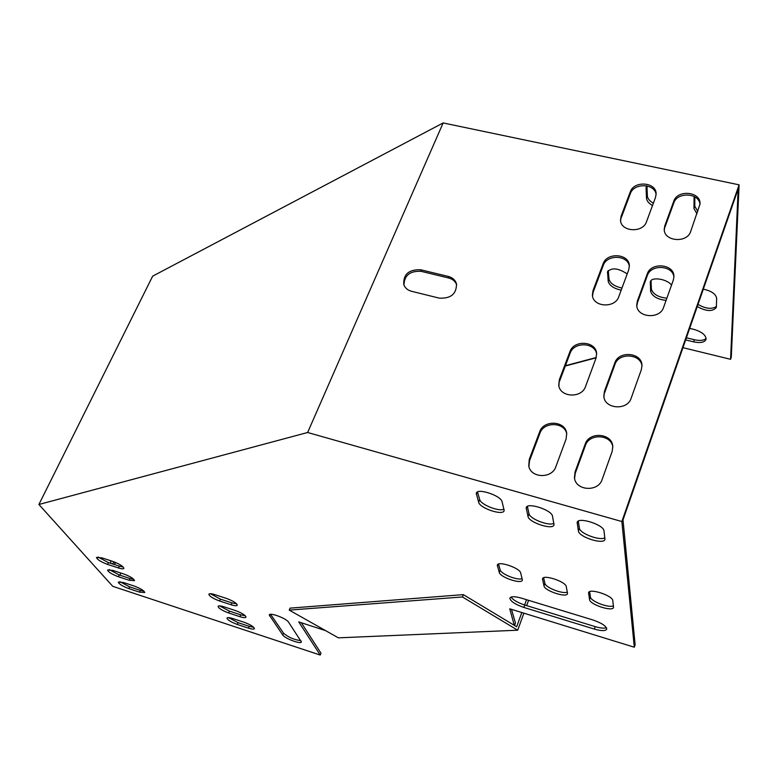 <?xml version="1.0" encoding="UTF-8"?>
<svg xmlns="http://www.w3.org/2000/svg" width="778" height="778" viewBox="0 0 778 778"><rect width="100%" height="100%" fill="white"/><g stroke="black" fill="none" stroke-linecap="round" stroke-linejoin="round"><path stroke-width="1.17" d="M646.946 185.884L647.384 195.968C647.636 198.604 649.63 201.035 653.345 203.262M694.822 196.873L694.793 206.18L697.798 211.509M739.1 184.833L621.865 521.532L307.631 432.5L38.9 504.484L152.663 276.151L443.139 122.943L739.1 184.833L731.281 357.19L730.571 359.31L682.958 347.669M686.381 337.808L694.404 339.743C700.015 340.959 703.925 340.521 706.132 338.411M698.012 304.383C705.588 308.808 711.734 309.488 716.431 306.454M651.03 280.644L651.39 289.183C653.082 294.191 658.227 297.206 666.843 298.227M608.26 270.53L609.018 279.263C610.273 283.474 614.591 286.401 621.972 288.035M652.489 205.567C648.764 203.35 646.781 200.918 646.518 198.293L646.061 187.955L646.576 185.806M696.962 213.853L693.947 208.523L694.102 197.184M596.23 357.51L565.402 365.718M621.865 521.532L634.313 647.218L635.13 644.768L623.003 519.918L738.176 188.986L730.571 359.31M689.668 328.365L693.694 329.327C701.951 331.817 706.064 335.153 706.045 339.325C704.644 342.408 700.511 343.254 693.665 341.863L685.651 339.918M703.312 289.183C711.287 290.855 715.741 293.889 716.655 298.275L716.344 307.427C712.677 311.793 706.317 311.501 697.253 306.571M666.075 300.396C657.459 299.365 652.304 296.35 650.612 291.351L650.33 281.899C651.167 276.482 667.193 278.884 671.521 285.137M621.184 290.175C613.803 288.531 609.475 285.604 608.211 281.403L607.54 271.775C611.761 267.35 618.306 268.07 627.194 273.934M502.082 501.771C501.09 495.528 476.739 487.602 476.292 493.349L478.655 502.257C479.87 508.384 503.619 516.115 504.163 510.524L502.082 501.771M552.497 516.213C551.933 509.921 526.657 501.859 526.2 507.791L528.009 516.466C528.816 522.631 553.459 530.499 554.014 524.732L552.497 516.213M604 530.956C603.884 524.625 577.626 516.427 577.169 522.534L578.404 530.966C578.774 537.17 604.37 545.174 604.944 539.232L604 530.956M231.173 604.778L219.639 601.015C213.123 598.593 209.525 596.337 208.835 594.266C209.243 593.4 211.246 593.526 214.835 594.635L226.476 598.428C233.011 600.859 236.619 603.106 237.28 605.167C236.852 606.043 234.81 605.916 231.173 604.778L231.99 602.911L220.466 599.148L210.313 593.692M118.489 567.979L107.539 564.4C100.945 561.91 97.26 559.606 96.453 557.486L101.743 557.816L112.791 561.415C119.404 563.904 123.099 566.209 123.877 568.319C123.508 569.097 121.708 568.981 118.489 567.979L119.345 566.17L108.385 562.591L97.999 556.99M239.964 616.691L228.635 612.967C222.265 610.584 218.754 608.406 218.073 606.422C218.482 605.585 220.466 605.722 224.015 606.83L235.452 610.574C241.841 612.957 245.362 615.135 246.013 617.11C245.585 617.956 243.572 617.82 239.964 616.691L240.772 614.844L229.442 611.129L219.571 605.877M129.167 580.271L118.392 576.731C111.954 574.3 108.346 572.063 107.568 570.031L112.81 570.391L123.683 573.96C130.14 576.391 133.748 578.628 134.506 580.651L129.167 580.271L130.004 578.492L119.228 574.952L109.134 569.554M248.435 628.147L237.3 624.462C231.076 622.137 227.633 620.017 226.972 618.111C227.371 617.304 229.335 617.45 232.846 618.559L244.088 622.254C250.331 624.588 253.774 626.708 254.416 628.605C253.988 629.421 252.004 629.266 248.435 628.147L249.223 626.329L238.078 622.653L228.489 617.596M288.541 622.137L301.387 641.889C301.271 644.631 284.816 638.543 282.725 634.994L269.285 614.999C269.373 612.062 286.44 618.384 288.541 622.137M139.466 592.116L128.856 588.615C122.564 586.233 119.044 584.064 118.285 582.109L123.478 582.508L134.176 586.029C140.487 588.421 144.018 590.58 144.747 592.535L139.466 592.116L140.273 590.366L129.663 586.865L119.851 581.662M38.9 504.484L112.732 586.311L320.235 655.057L320.993 653.209L301.339 622.75M325.671 630.676L298.733 621.904L320.235 655.057M634.313 647.218L509.755 608.814L514.287 625.327M594.373 629.091C601.559 631.114 605.692 631.104 606.762 629.071C606.276 626.027 601.657 622.993 592.885 619.959L521.348 598.117C514.637 596.24 510.815 596.269 509.882 598.185C510.426 601.297 515.094 604.38 523.866 607.433L594.373 629.091L595.219 626.64C600.373 628.157 604.127 628.527 606.461 627.739M612.772 600.626C612.733 595.491 588.868 587.828 588.557 592.826L589.568 599.605C589.821 604.652 613.142 612.15 613.541 607.287L612.772 600.626M566.287 586.67C565.878 581.545 542.82 574.028 542.519 578.89L543.987 585.863C544.59 590.91 567.133 598.272 567.522 593.526L566.287 586.67M520.686 572.987C519.918 567.872 497.628 560.481 497.327 565.217L499.252 572.384C500.196 577.422 521.989 584.648 522.378 580.028L520.686 572.987M477.507 491.978L479.705 499.554C480.668 504.65 499.243 511.992 504.008 509.143M527.367 506.41L529.03 513.713C529.653 518.877 549.083 526.385 553.887 523.312M578.278 521.163L579.406 528.184C579.649 533.407 600.042 541.099 604.856 537.763M236.629 603.874L231.99 602.911M123.196 567.016L119.345 566.17M245.323 615.816L240.772 614.844M133.787 579.347L130.004 578.492M253.696 627.311L249.223 626.329M300.872 640.664C293.996 639.759 288.21 637.25 283.503 633.146L270.588 614.319M143.998 591.222L140.273 590.366M511.477 609.349L515.454 622.993L514.608 625.317M511.039 597.066C513.13 600.023 517.691 602.687 524.742 605.031L595.219 626.64M589.607 591.708L590.463 597.047C590.599 601.277 609.028 608.308 613.424 605.799M543.628 577.762L544.901 583.344C545.349 587.526 562.922 594.382 567.347 592.087M498.494 564.089L500.186 569.895C500.915 574.038 517.73 580.728 522.155 578.628M603.096 263.839L593.001 290.564L592.389 295.095C592.836 307.193 615.087 308.574 618.782 296.671L628.731 269.772L629.353 265.862C629.421 253.618 606.869 251.946 603.096 263.839L603.242 265.463L593.176 292.139L592.515 295.971M647.218 274.041L637.357 301.086L636.735 304.986C636.511 317.648 659.9 319.729 663.605 307.31L673.32 280.08L673.913 276.793C674.662 264.014 650.991 261.641 647.218 274.041L647.286 275.655L637.445 302.661L636.822 305.958M566.102 439.016L566.695 433.278C565.373 420.684 543.55 419.614 539.64 431.878L529.264 459.37L528.777 466.071C530.849 478.295 552.069 478.84 555.852 466.703L566.102 439.016M621.126 216.099L620.513 219.97C620.455 231.834 642.9 233.381 646.518 221.701L655.523 197.379L656.107 194.023C656.593 182.062 633.924 180.292 630.248 191.942L621.126 216.099L620.62 220.933M307.631 432.5L443.139 122.943M664.83 225.737L664.237 229.063C663.566 241.404 687.071 243.592 690.689 231.445L700.015 204.031C701.124 191.592 677.414 189.2 673.738 201.298L664.83 225.737L664.305 230.103M612.16 451.415L612.792 446.533C612.305 433.181 589.14 431.245 585.182 444.15L575.039 471.993L574.456 477.848C575.739 490.869 598.321 492.25 602.143 479.472L612.16 451.415M439.249 298.13C450.861 298.713 456.598 293.948 456.472 283.853C455.315 280.07 452.592 277.6 448.313 276.443L420.723 269.781C408.849 269.353 403.199 274.294 403.772 284.592C405.017 287.986 407.614 290.223 411.543 291.293L439.249 298.13M604.448 391.334L603.816 396.138C604.292 409.063 627.369 410.881 631.153 398.21L641.354 369.638L641.976 365.621C642.171 352.483 618.666 350.265 614.785 362.976L604.448 391.334L603.932 396.974M559.343 379.713L558.75 385.266C559.966 397.519 581.788 398.55 585.552 386.462L595.987 358.25L596.619 353.504C596.045 341.007 573.775 339.568 569.914 351.705L559.343 379.713L558.886 385.985M629.363 266.523C628.245 254.902 606.84 254.085 603.242 265.463M673.894 277.357C673.301 265.22 650.875 263.839 647.286 275.655M566.783 433.988C564.731 421.88 543.705 421.375 539.903 433.278L529.546 460.722L528.904 466.586M656.097 194.704C655.251 183.394 633.837 182.567 630.345 193.644L621.243 217.772M699.976 204.624C699.607 192.847 677.239 191.524 673.767 203L664.869 227.409M612.831 447.087C611.401 434.28 589.179 433.083 585.377 445.541L575.243 473.335L574.572 478.509M456.676 284.787C455.373 281.335 452.718 279.078 448.712 278.009L421.17 271.347C409.996 270.734 404.268 275.334 403.967 285.127M641.986 366.166C641.023 353.63 618.627 352.288 614.921 364.474L604.603 392.793M596.658 354.165C595.121 342.242 573.833 341.523 570.128 353.212L559.567 381.181M110.437 560.646L110.894 563.408M113.996 564.42L115.951 562.62M120.891 573.036L119.89 575.175M112.314 563.875L114.347 561.969M517.691 630.209L462.443 596.969L289.221 610.108L338.381 637.843L517.691 630.209L523.895 613.171M526.648 605.615L528.583 600.324M462.443 596.969L463.328 594.635L516.65 626.757L521.834 612.539M524.596 604.992L526.521 599.702M596.143 357.812L565.295 366.01M289.221 610.108L290.058 608.133L463.328 594.635M128.856 588.615L129.663 586.865M269.587 615.952L270.267 614.357M282.725 634.994L283.503 633.146M237.3 624.462L238.078 622.653M118.392 576.731L119.228 574.952M228.635 612.967L229.442 611.129M107.539 564.4L108.385 562.591M219.639 601.015L220.466 599.148M673.738 201.298L673.767 203M630.248 191.942L630.345 193.644M585.182 444.15L585.377 445.541M575.039 471.993L575.243 473.335M539.64 431.878L539.903 433.278M529.264 459.37L529.546 460.722M448.313 276.443L448.712 278.009M420.723 269.781L421.17 271.347M593.001 290.564L593.176 292.139M569.914 351.705L570.128 353.212M637.357 301.086L637.445 302.661M614.785 362.976L614.921 364.474M523.866 607.433L524.742 605.031M693.665 341.863L694.404 339.743M578.404 530.966L579.406 528.184M577.159 523.273L577.791 521.513M693.976 198.196L694.511 196.698M693.947 208.523L694.793 206.18M589.568 599.605L590.463 597.047M588.557 593.351L588.995 592.097M528.009 516.466L529.03 513.713M526.22 508.686L526.978 506.653M646.061 187.955L646.849 185.864M646.518 198.293L647.384 195.968M543.987 585.863L544.901 583.344M542.529 579.542L543.063 578.083M650.233 282.803L651.011 280.654M650.612 291.351L651.39 289.183M478.655 502.257L479.705 499.554M476.36 494.409L477.245 492.124M499.252 572.384L500.186 569.895M497.375 565.985L497.998 564.342M607.453 272.845L608.27 270.686M608.211 281.403L609.018 279.263M646.197 186.73L646.45 186.049M476.292 493.349L476.476 492.863M607.54 271.775L607.735 271.279"/></g></svg>
